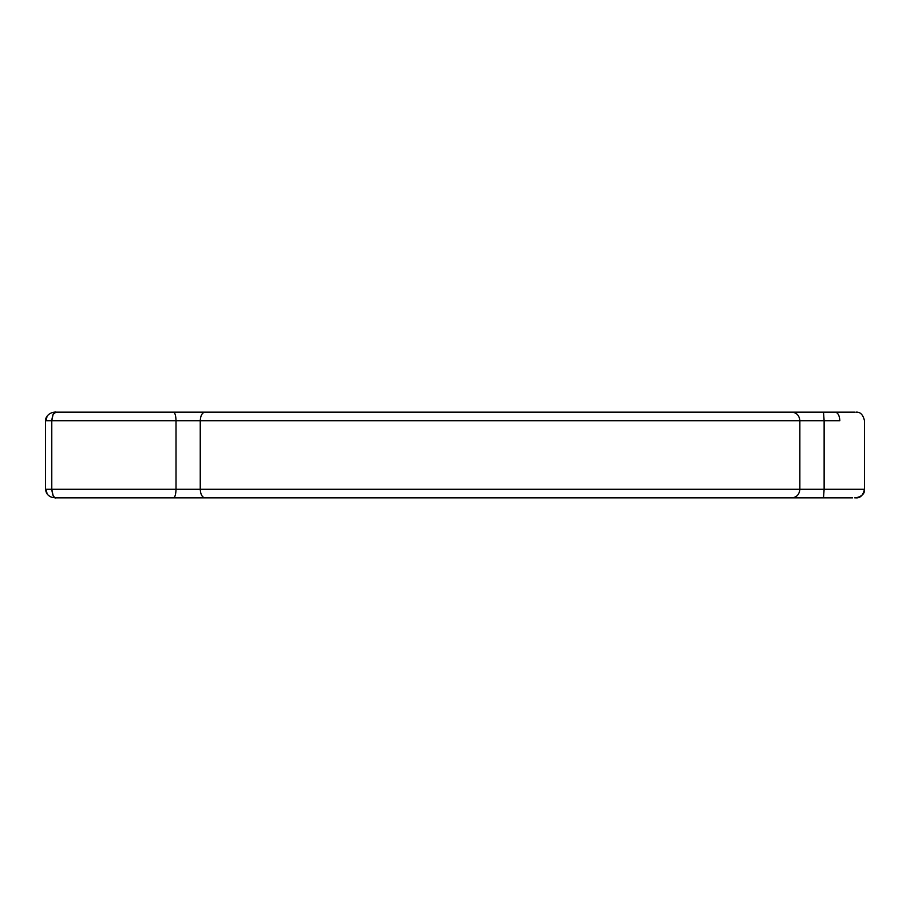 <?xml version="1.0" encoding="UTF-8"?>
<svg xmlns="http://www.w3.org/2000/svg" width="910" height="910" viewBox="0 0 910 910"><rect width="100%" height="100%" fill="white"/><g stroke="black" fill="none" stroke-linecap="round" stroke-linejoin="round"><path stroke-width="1.36" d="M181.499 497.861L55.919 497.861C53.974 498.555 52.598 495.7 51.779 489.296L45.5 489.296L45.5 420.704L45.5 489.296L51.779 489.296L51.779 420.704L176.017 420.704L176.017 489.296L51.779 489.296L51.779 420.704L45.5 420.704L799.856 420.704L799.856 489.296L200.245 489.296L200.245 420.704L200.245 489.296L176.017 489.296L176.017 420.704L839.828 420.704C839.532 415.54 837.985 412.685 835.187 412.139L197.641 412.139M852.579 497.861L823.482 497.861L824.13 489.296L864.318 489.296L824.13 489.296L824.13 420.704L824.13 489.296L799.856 489.296L799.856 420.704C799.344 415.54 796.705 412.685 791.905 412.139L204.955 412.139C202.122 412.685 200.553 415.54 200.245 420.704C200.553 415.54 202.122 412.685 204.955 412.139L55.919 412.139L53.087 414.425L51.779 420.704C52.598 414.3 53.974 411.445 55.919 412.139L55.919 412.139C52.291 411.707 45.739 414.585 45.5 420.704M855.787 497.861L854.752 497.861M797.046 497.861L197.641 497.861M94.128 497.861L55.919 497.861L94.128 497.861M854.786 412.139L823.482 412.139L824.13 420.704L823.482 412.139M797.046 412.139L791.905 412.139C796.705 412.685 799.344 415.54 799.856 420.704L839.828 420.704M181.499 412.139L173.457 412.139C175.004 412.685 175.857 415.54 176.017 420.704C175.857 415.54 175.004 412.685 173.457 412.139L55.919 412.139M46.888 417.201L46.023 420.704M45.5 489.364L45.5 489.296C45.932 492.447 47.218 494.687 49.333 496.018C50.505 497.042 52.7 497.668 55.919 497.861L173.457 497.861C175.004 497.315 175.857 494.46 176.017 489.296L51.779 489.296L53.087 495.575L54.407 497.281L56.42 497.861M176.017 489.296C175.857 494.46 175.004 497.315 173.457 497.861L204.955 497.861C202.122 497.315 200.553 494.46 200.245 489.296L176.017 489.296M200.245 489.296C200.553 494.46 202.122 497.315 204.955 497.861L791.905 497.861C796.705 497.315 799.344 494.46 799.856 489.296L200.245 489.296M823.482 497.861L824.13 489.296L799.856 489.296C799.344 494.46 796.705 497.315 791.905 497.861L835.187 497.861M46.023 489.296L46.888 492.799M864.5 489.296C863.044 495.358 860.189 498.225 855.923 497.861C862.043 496.371 864.898 493.504 864.5 489.296L864.5 420.704C863.044 414.63 860.189 411.775 855.935 412.139L855.923 412.139M46.092 417.804L45.739 418.85M54.748 497.815L55.726 497.861"/></g></svg>
